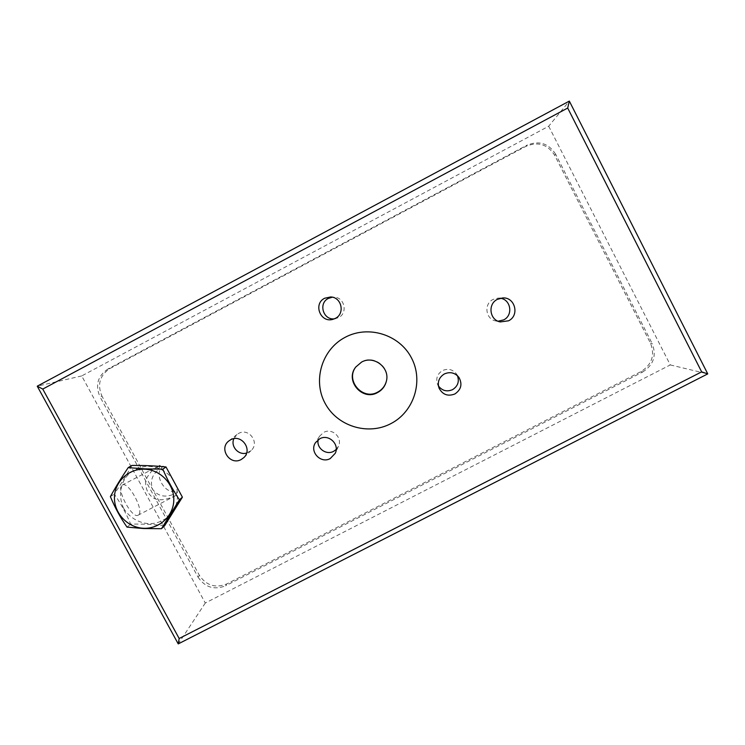 <?xml version="1.0" encoding="UTF-8"?>
<svg xmlns="http://www.w3.org/2000/svg" width="745" height="745" viewBox="0 0 745 745"><rect width="100%" height="100%" fill="white"/><g stroke="black" fill="none" stroke-linecap="round" stroke-linejoin="round"><path stroke-width="0.56" stroke-dasharray="3.73 2.79" d="M500.333 298.251L498.06 298.112L493.05 299.434C483.589 303.848 485.582 319.27 495.816 320.965L498.079 321.216M246.586 453.062L251.186 450.464C259.996 442.698 248.811 427.462 238.661 433.413L237.022 434.475L233.856 438.693M334.412 318.832L338.537 317.621C348.064 313.17 344.628 297.283 334.086 297.162L332.363 297.199M336.191 449.496L338.426 446.329C342.914 437.678 332.112 427.5 323.665 432.426L319.614 436.142L318.18 439.746M457.467 375.731L456.396 373.85C452.606 369.343 447.987 368.235 442.539 370.554C437.408 373.794 435.713 378.292 437.455 384.066L438.442 385.985M172.523 494.699C164.291 497.632 157.661 495.863 152.66 489.39C149.875 481.484 151.943 474.844 158.834 469.48L159.849 465.374L163.518 466.286C152.203 472.703 164.831 495.881 176.938 491.029L176.099 495.332L172.523 494.699M138.495 514.944L138.188 515.149C132.163 519.489 115.577 488.282 122.227 485.107L122.376 485.023C128.457 480.981 144.605 510.977 138.495 514.944M386.422 381.021L386.469 380.816C390.24 367.285 373.934 354.713 361.772 361.791L355.905 366.857M123.633 508.295C117.207 494.764 120.932 476.148 135.357 469.844C148.721 461.704 166.703 468.707 174.498 481.754C180.895 495.397 177.133 513.892 162.717 520.187C149.391 528.27 131.455 521.351 123.633 508.295M548.693 126.222L670.286 364.929L205.294 603.012L81.717 375.927L548.693 126.222L569.329 101.097M199.371 575.336L198.04 577.114L99.988 396.787L101.972 396.163C97.073 384.616 99.728 375.406 109.925 368.533L525.886 146.346C538.002 141.345 547.584 144.297 554.625 155.221L650.506 343.277C655.097 355.142 651.94 364.566 641.035 371.569L226.741 583.95C215.398 588.401 206.281 585.523 199.371 575.336L101.972 396.163M198.04 577.114C204.987 587.367 214.169 590.264 225.586 585.793L226.741 583.95M641.035 371.569L642.618 372.034L225.586 585.793M642.618 372.034C653.598 364.994 656.783 355.495 652.164 343.557L650.506 343.277M554.625 155.221L555.64 154.224L652.164 343.557M555.64 154.224C548.553 143.226 538.914 140.256 526.706 145.294L525.886 146.346M109.925 368.533L107.988 368.971L526.706 145.294M107.988 368.971C97.716 375.89 95.053 385.165 99.988 396.787M81.717 375.927L37.25 386.189M670.286 364.929L707.75 373.897M205.294 603.012L178.241 643.904M131.856 465.429C127.004 474.323 121.137 483.868 114.255 494.075C120.699 503.322 126.166 513.342 130.673 524.135C142.826 523.875 154.15 524.405 164.654 525.719M110.381 496.645L114.255 494.075M127.023 527.106L130.673 524.135M498.06 298.112L502.661 297.944M251.186 450.464L243.764 457.663M334.086 297.162L330.612 296.957M338.426 446.329L335.213 453.351M456.396 373.85L458.929 377.398M175.829 495.518L138.188 515.149M495.816 320.965L500.305 321.924M237.022 434.475L228.911 440.91M336.107 318.543L332.745 319.382M319.614 436.142L315.489 442.67M437.455 384.066L439.047 388.108M159.979 465.299L122.376 485.023M175.792 495.537C163.183 501.506 154.494 501.18 149.736 494.531C147.165 492.007 145.787 487.854 145.61 482.071C145.526 479.557 147.743 475.692 152.269 470.495L159.942 465.318"/><path stroke-width="1.12" d="M143.468 528.261C159.3 529.127 173.538 515.987 173.799 500.156C174.293 484.343 160.65 469.788 144.726 469.201C128.81 468.372 114.628 481.652 114.451 497.446C114.05 513.231 127.637 527.637 143.468 528.261M161.46 528.708L143.515 528.531L127.023 527.106C120.476 517.747 114.926 507.596 110.381 496.645C115.261 487.677 121.202 478.001 128.205 467.627L144.781 468.856L162.801 469.173C167.495 480.031 173.036 490.247 179.415 499.802L161.46 528.708L164.654 525.719L182.395 497.185L166.005 466.957C155.584 465.867 144.195 465.355 131.856 465.429L128.205 467.627M508.518 320.806C519.842 315.582 515.084 296.901 502.661 297.944L497.409 299.341C487.472 303.969 489.558 320.145 500.305 321.924L508.518 320.806M498.079 321.216L503.648 319.894C513.37 315.396 510.949 299.471 500.333 298.251M241.222 459.497L243.764 457.663C252.993 449.533 241.268 433.562 230.624 439.792L228.911 440.91C218.415 448.49 230.028 465.998 241.222 459.497M335.287 318.413C345.289 313.747 341.676 297.087 330.612 296.957L324.652 298.251C312.974 303.783 320.387 323.079 332.745 319.382L335.287 318.413M332.363 297.199L328.396 298.4C318.124 303.234 323.181 320.331 334.412 318.832M330.249 458.548L335.213 453.351C339.906 444.29 328.573 433.618 319.726 438.777L315.489 442.67C309.184 451.628 320.769 464.07 330.249 458.548M318.18 439.746C316.178 448.09 326.245 455.577 333.695 451.293L336.191 449.496M454.869 393.975C461.202 389.644 462.552 384.122 458.929 377.398C454.953 372.668 450.11 371.513 444.383 373.934C439.001 377.333 437.222 382.055 439.047 388.108C442.577 394.682 447.847 396.638 454.869 393.975M438.442 385.985C442.185 390.79 446.879 392.01 452.532 389.663C457.821 386.292 459.469 381.645 457.467 375.731M377.603 392.55C382.166 390.054 385.091 386.273 386.376 381.226C390.166 367.63 373.776 354.993 361.548 362.107L355.775 367.024C344.562 380.611 362.405 401.443 377.603 392.55M355.905 366.857C344.991 380.416 362.722 400.866 377.743 392.084C382.222 389.635 385.109 385.947 386.422 381.021M345.233 337.271C321.989 349.321 312.602 380.201 324.988 403.101C337.029 426.177 367.788 435.806 390.808 423.663C414.015 411.873 423.812 381.058 411.464 357.907C399.469 334.57 368.3 324.876 345.233 337.271M567.699 108.044L42.763 389.067L179.163 638.502L701.66 371.867L567.699 108.044L569.329 101.097L707.75 373.897L178.241 643.904L37.25 386.189L569.329 101.097M233.856 438.693C230.345 446.348 238.521 455.567 246.586 453.062M178.241 643.904L179.163 638.502M42.763 389.067L37.25 386.189M707.75 373.897L701.66 371.867M162.801 469.173L166.005 466.957M179.415 499.802L182.395 497.185"/></g></svg>
